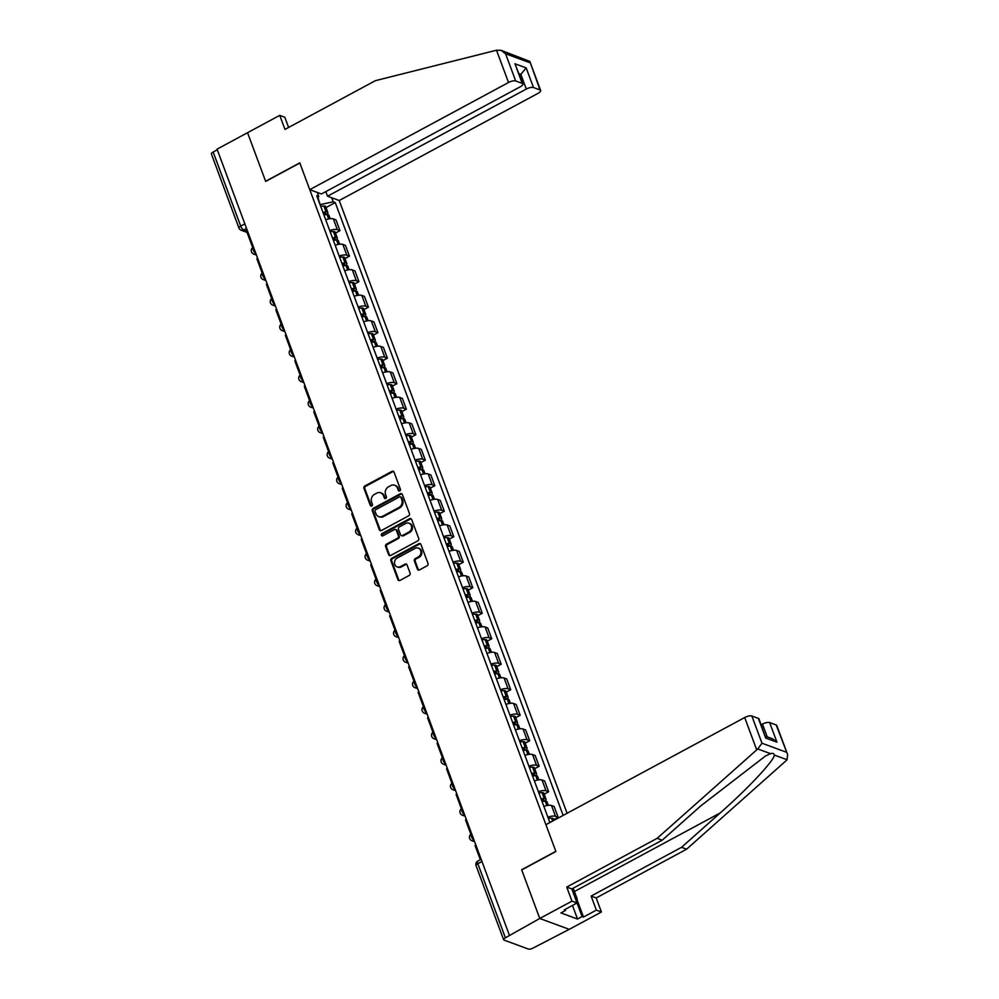 <?xml version="1.0" encoding="UTF-8"?>
<svg xmlns="http://www.w3.org/2000/svg" width="999" height="999" viewBox="0 0 999 999"><rect width="100%" height="100%" fill="white"/><g stroke="black" fill="none" stroke-linecap="round" stroke-linejoin="round"><path stroke-width="1.5" d="M399.762 490.909A1.274 1.111 -69.8 0 0 400.399 489.21L394.056 472.165A1.823 1.586 -69.8 0 0 391.958 471.366L364.885 485.964A1.823 1.586 -69.8 0 0 363.973 488.386L370.317 505.432A1.274 1.111 -69.8 0 0 371.79 505.993A1.274 1.111 -69.8 0 0 372.415 504.295L371.603 502.085A5.844 5.082 -69.8 0 1 374.5 494.355L376.76 493.144A5.844 5.082 -69.8 0 1 380.694 492.794A5.844 5.082 -69.8 0 1 383.479 495.679L384.303 497.889A1.274 1.111 -69.8 0 0 385.776 498.451A1.274 1.111 -69.8 0 0 386.413 496.753L385.589 494.542A5.844 5.082 -69.8 0 1 388.499 486.813L390.746 485.601A5.844 5.082 -69.8 0 1 394.68 485.252A5.844 5.082 -69.8 0 1 397.477 488.136L398.289 490.347A1.274 1.111 -69.8 0 0 399.762 490.909M417.382 569.118A1.823 1.586 -69.8 0 0 419.48 569.905L427.085 565.809A1.823 1.586 -69.8 0 0 427.984 563.399L420.941 544.455A1.823 1.586 -69.8 0 0 418.843 543.668L391.77 558.266A1.823 1.586 -69.8 0 0 390.859 560.676L397.902 579.62A1.823 1.586 -69.8 0 0 400 580.407L409.178 575.461A1.823 1.586 -69.8 0 0 410.089 573.051L407.068 564.947A1.823 1.586 -69.8 0 0 404.97 564.148L400.424 566.608A4.883 4.246 -69.8 0 1 397.14 566.895A4.883 4.246 -69.8 0 1 394.493 562.687A4.883 4.246 -69.8 0 1 397.227 558.016L415.06 548.401A4.883 4.246 -69.8 0 1 418.344 548.114A4.883 4.246 -69.8 0 1 420.979 552.322A4.883 4.246 -69.8 0 1 418.244 556.992L415.272 558.591A1.823 1.586 -69.8 0 0 414.373 561.013L417.382 569.118L418.244 569.43A1.823 1.586 -69.8 0 0 418.718 570.104M509.278 934.927L217.058 149.151L247.552 132.705L265.672 181.431L299.85 163.012L555.831 851.335L521.653 869.754L539.772 918.481L505.394 937.799A3.721 1.286 159.6 0 0 503.621 939.734A3.721 1.286 159.6 0 0 504.045 940.084L528.346 949.05A3.721 1.286 159.6 0 0 533.129 948.026L569.243 929.345L539.772 918.481L569.243 929.345L601.423 912L596.353 910.126L591.121 896.066L596.191 897.939L601.423 912M408.516 515.896A1.823 1.586 -69.8 0 0 409.428 513.486L402.385 494.555A1.823 1.586 -69.8 0 0 400.287 493.756L373.201 508.354A1.823 1.586 -69.8 0 0 372.302 510.764L379.345 529.707A1.823 1.586 -69.8 0 0 381.443 530.494L408.516 515.896M411.663 519.505L418.706 538.436A1.823 1.586 -69.8 0 1 417.794 540.859L390.721 555.456A1.823 1.586 -69.8 0 1 388.623 554.657L385.614 546.553A1.823 1.586 -69.8 0 1 386.513 544.143L397.502 538.224A1.823 1.586 -69.8 0 0 398.401 535.801L396.403 530.432A1.823 1.586 -69.8 0 0 394.305 529.632L382.867 535.801A1.274 1.111 -69.8 0 1 382.03 533.553L409.565 518.706A1.823 1.586 -69.8 0 1 411.663 519.505M567.095 813.273L339.223 200.524L537.986 93.369A5.582 1.923 159.6 0 0 540.634 90.472A5.582 1.923 159.6 0 0 540.009 89.935L533.478 87.525A5.582 1.923 159.6 0 0 526.298 89.061L520.829 74.338L526.186 67.907L533.478 87.525M244.842 223.863L240.709 226.099A3.721 1.286 -20.4 0 0 238.936 228.022L211.388 153.958A3.721 1.286 -20.4 0 1 213.162 152.023L240.709 226.099A3.721 1.299 61.7 0 0 243.644 229.995L247.677 231.481M217.295 149.8L213.162 152.023M329.707 230.557A8.554 2.96 -20.4 0 1 337.35 229.683L333.341 218.893A8.554 2.96 159.6 0 0 325.699 219.768M333.341 218.893L335.964 219.855L339.972 230.644L335.502 233.054M337.35 229.683L339.972 230.644M344.98 258.566L349.463 256.156L345.442 245.367L342.832 244.393A8.554 2.96 159.6 0 0 335.177 245.267M339.198 256.056A8.554 2.96 -20.4 0 1 346.84 255.182L349.463 256.156M354.47 284.066L358.941 281.656L354.932 270.866L352.31 269.905A8.554 2.96 159.6 0 0 344.667 270.779M348.676 281.568A8.554 2.96 -20.4 0 1 356.331 280.694L358.941 281.656M363.961 309.578L368.431 307.168L364.423 296.378L361.8 295.404A8.554 2.96 159.6 0 0 354.158 296.278M358.166 307.068A8.554 2.96 -20.4 0 1 365.809 306.193L368.431 307.168M373.439 335.09L377.922 332.667L373.901 321.878L371.278 320.916A8.554 2.96 159.6 0 0 363.636 321.79M367.657 332.58A8.554 2.96 -20.4 0 1 375.299 331.705L377.922 332.667M382.929 360.589L387.4 358.179L383.391 347.39L380.769 346.416A8.554 2.96 159.6 0 0 373.127 347.29M377.135 358.079A8.554 2.96 -20.4 0 1 384.777 357.205L387.4 358.179M392.407 386.101L396.89 383.678L392.869 372.889L390.259 371.928A8.554 2.96 159.6 0 0 382.605 372.802M386.625 383.591A8.554 2.96 -20.4 0 1 394.268 382.717L396.89 383.678M401.898 411.6L406.368 409.19L402.36 398.401L399.737 397.427A8.554 2.96 159.6 0 0 392.095 398.301M396.103 409.091A8.554 2.96 -20.4 0 1 403.758 408.216L406.368 409.19M411.388 437.112L415.859 434.69L411.85 423.901L409.228 422.939A8.554 2.96 159.6 0 0 401.586 423.813M405.594 434.602A8.554 2.96 -20.4 0 1 413.236 433.728L415.859 434.69M420.866 462.612L425.349 460.202L421.328 449.413L418.706 448.439A8.554 2.96 159.6 0 0 411.064 449.313M415.084 460.102A8.554 2.96 -20.4 0 1 422.727 459.228L425.349 460.202M430.357 488.124L434.827 485.701L430.819 474.912L428.196 473.951A8.554 2.96 159.6 0 0 420.554 474.825M424.563 485.614A8.554 2.96 -20.4 0 1 432.205 484.74L434.827 485.701M439.835 513.623L444.318 511.213L440.297 500.424L437.687 499.45A8.554 2.96 159.6 0 0 430.032 500.324M434.053 511.113A8.554 2.96 -20.4 0 1 441.695 510.239L444.318 511.213M449.325 539.135L453.796 536.713L449.787 525.924L447.165 524.962A8.554 2.96 159.6 0 0 439.523 525.836M443.531 536.625A8.554 2.96 -20.4 0 1 451.186 535.751L453.796 536.713M458.816 564.635L463.286 562.225L459.278 551.436L456.655 550.461A8.554 2.96 159.6 0 0 449.013 551.336M453.022 562.125A8.554 2.96 -20.4 0 1 460.664 561.251L463.286 562.225M468.294 590.147L472.777 587.724L468.756 576.935L466.133 575.973A8.554 2.96 159.6 0 0 458.491 576.848M462.512 587.637A8.554 2.96 -20.4 0 1 470.154 586.763L472.777 587.724M477.784 615.646L482.255 613.236L478.246 602.447L475.624 601.473A8.554 2.96 159.6 0 0 467.982 602.347M471.99 613.136A8.554 2.96 -20.4 0 1 479.632 612.275L482.255 613.236M487.262 641.158L491.745 638.736L487.724 627.946L485.114 626.985A8.554 2.96 159.6 0 0 477.46 627.859M481.481 638.648A8.554 2.96 -20.4 0 1 489.123 637.774L491.745 638.736M496.753 666.658L501.223 664.248L497.215 653.458L494.592 652.484A8.554 2.96 159.6 0 0 486.95 653.358M490.959 664.148A8.554 2.96 -20.4 0 1 498.613 663.286L501.223 664.248M506.243 692.17L510.714 689.747L506.705 678.958L504.083 677.996A8.554 2.96 159.6 0 0 496.441 678.87M500.449 689.66A8.554 2.96 -20.4 0 1 508.091 688.786L510.714 689.747M515.721 717.669L520.204 715.259L516.183 704.47L513.561 703.496A8.554 2.96 159.6 0 0 505.919 704.37M509.94 715.159A8.554 2.96 -20.4 0 1 517.582 714.297L520.204 715.259M525.212 743.181L529.682 740.759L525.674 729.969L523.051 729.008A8.554 2.96 159.6 0 0 515.409 729.882M519.418 740.671A8.554 2.96 -20.4 0 1 527.06 739.797L529.682 740.759M534.69 768.681L539.173 766.27L535.152 755.481L532.542 754.507A8.554 2.96 159.6 0 0 524.887 755.381M528.908 766.171A8.554 2.96 -20.4 0 1 536.55 765.309L539.173 766.27M544.18 794.193L548.651 791.77L544.642 780.981L542.02 780.019A8.554 2.96 159.6 0 0 534.378 780.893M538.386 791.683A8.554 2.96 -20.4 0 1 546.041 790.808L548.651 791.77M553.671 819.692L558.141 817.282L554.133 806.493L551.51 805.519A8.554 2.96 159.6 0 0 543.868 806.393M547.877 817.182A8.554 2.96 -20.4 0 1 555.519 816.32L558.141 817.282M320.117 204.77L318.044 197.79M331.705 197.752L333.216 201.835L320.542 204.533M563.149 815.396L335.239 202.585L333.216 201.835M317.719 198.326L318.793 196.516L316.77 195.767L549.875 822.552M318.793 196.516L317.27 192.432M326.011 207.555L335.239 202.585M399.375 491.033A1.274 1.111 -69.8 0 1 399.15 490.659L398.326 488.461A5.844 5.082 -69.8 0 0 395.542 485.576L394.68 485.252M380.694 492.794L381.543 493.119A5.844 5.082 -69.8 0 1 384.34 496.003L385.164 498.201A1.274 1.111 -69.8 0 0 385.389 498.576M393.594 471.491A1.823 1.586 -69.8 0 0 392.819 471.678L365.734 486.276A1.823 1.586 -69.8 0 0 364.835 488.698L371.178 505.744A1.274 1.111 -69.8 0 0 371.391 506.118M401.91 493.881A1.823 1.586 -69.8 0 0 401.136 494.068L374.063 508.666A1.823 1.586 -69.8 0 0 373.151 511.088L380.194 530.019A1.823 1.586 -69.8 0 0 380.669 530.694M400.936 497.452A1.274 1.111 -69.8 0 0 399.463 496.89L375.699 509.702A1.274 1.111 -69.8 0 0 375.062 511.401L375.924 513.723A5.844 5.082 -69.8 0 0 378.721 516.608A5.844 5.082 -69.8 0 0 382.654 516.271L398.901 507.504A5.844 5.082 -69.8 0 0 401.798 499.775L400.936 497.452L401.798 497.764A1.274 1.111 -69.8 0 0 401.186 497.14L400.324 496.815M378.721 516.608L379.583 516.92A5.844 5.082 -69.8 0 0 383.504 516.583L382.654 516.271M401.798 497.764L402.659 500.087A5.844 5.082 -69.8 0 1 399.75 507.829L383.504 516.583M395.529 529.532L396.391 529.845A1.823 1.586 -69.8 0 1 397.265 530.744L399.263 536.126A1.823 1.586 -69.8 0 1 398.351 538.536L387.375 544.455A1.823 1.586 -69.8 0 0 386.463 546.878L389.485 554.982A1.823 1.586 -69.8 0 0 389.947 555.644M411.188 518.831A1.823 1.586 -69.8 0 0 410.427 519.03L382.892 533.866A1.274 1.111 -69.8 0 0 382.48 535.926M408.891 532.08A4.883 4.246 -69.8 0 0 411.625 527.41A4.883 4.246 -69.8 0 0 408.978 523.201A4.883 4.246 -69.8 0 0 405.694 523.488L399.413 526.873A1.823 1.586 -69.8 0 0 398.514 529.295L400.512 534.665A1.823 1.586 -69.8 0 0 402.609 535.464L408.891 532.08L409.752 532.392A4.883 4.246 -69.8 0 0 412.487 527.722A4.883 4.246 -69.8 0 0 409.84 523.526L408.978 523.201M401.386 535.576L402.247 535.889A1.823 1.586 -69.8 0 0 403.471 535.776L402.609 535.464M409.752 532.392L403.471 535.776M418.344 548.114L419.193 548.439A4.883 4.246 -69.8 0 1 421.84 552.634A4.883 4.246 -69.8 0 1 419.105 557.305L416.133 558.916A1.823 1.586 -69.8 0 0 415.222 561.326L418.244 569.43M397.14 566.895L398.002 567.207A4.883 4.246 -69.8 0 0 401.286 566.92L400.424 566.608M406.605 564.273A1.823 1.586 -69.8 0 0 405.831 564.46L401.286 566.92M420.479 543.793A1.823 1.586 -69.8 0 0 419.705 543.98L392.632 558.578A1.823 1.586 -69.8 0 0 391.72 561.001L398.763 579.932A1.823 1.586 -69.8 0 0 399.238 580.606M323.251 213.199A11.713 4.046 -20.4 0 1 324.65 213.124L324.85 213.124A2.273 0.787 -20.4 0 1 325.612 213.424A2.273 0.787 -20.4 0 1 324.538 214.598L324.088 214.847M323.876 214.872A14.123 4.883 -20.4 0 1 327.073 214.598L327.26 214.598A4.695 1.623 -20.4 0 1 328.858 215.197L330.157 218.694M326.323 214.623A4.695 1.623 159.6 0 0 327.884 212.575A4.695 1.623 159.6 0 0 326.286 211.975L326.099 211.975A14.123 4.883 159.6 0 0 322.902 212.263M320.691 206.293A14.123 4.883 -20.4 0 1 323.876 206.006L324.076 206.006A4.695 1.623 -20.4 0 1 325.662 206.606L327.884 212.575M252.722 247.627L247.377 233.279L248.177 232.854L241.134 230.22A3.721 3.234 -69.8 0 0 243.644 229.995L246.541 228.434M496.515 50.225L501.073 50.325L505.569 53.746L515.696 80.969A5.582 1.923 159.6 0 0 508.528 82.505L496.515 50.225L375.387 80.669L284.965 129.42L279.732 115.36L247.552 132.705L265.609 181.269L299.787 162.849L309.752 189.66L508.528 82.505M279.732 115.36L284.802 117.233L288.611 127.46M339.223 200.524L327.535 196.216L526.298 89.061M309.752 189.66L321.441 193.968L520.204 86.813A5.582 1.923 159.6 0 0 522.852 83.916A5.582 1.923 159.6 0 0 522.227 83.379L515.696 80.969M325.824 191.596L327.535 196.216M519.555 75.025L520.829 74.338L519.055 73.689M522.227 83.379L514.935 63.761L522.852 83.916M540.009 89.935L529.832 61.414L501.073 50.325M591.121 896.066L681.543 847.314L686.613 849.187L786.151 760.664L787.075 759.752L787.612 754.557L776.173 724.962A5.582 1.923 -20.4 0 1 776.797 725.499L787.612 754.557M681.543 847.314L720.217 812.924C747.951 788.598 774.862 759.789 774.287 755.044C774.113 753.458 772.864 752.996 770.541 753.658L765.584 755.931L700.886 805.806L662.212 840.196L571.803 888.935L577.022 902.996L564.16 909.939L565.534 910.451L560.926 912.924L577.509 919.043L582.105 916.558L576.136 900.486M686.613 849.187L596.191 897.939M751.86 715.996L761.987 743.219L757.754 748.95L657.155 838.323L566.733 887.075L571.965 901.135L539.772 918.481L521.715 869.929L555.894 851.498L545.916 824.687L744.692 717.532A5.582 1.923 -20.4 0 1 751.86 715.996L758.391 718.406A5.582 1.923 -20.4 0 1 759.015 718.943L765.684 738.024L758.391 718.406M571.965 901.135L577.022 902.996M576.947 899.487L583.478 917.07L596.353 910.126M583.478 917.07L582.105 916.558M566.733 887.075L571.803 888.935M657.155 838.323L662.212 840.196M767.207 736.812L762.462 724.088A5.582 1.923 -20.4 0 1 769.642 722.552L776.173 724.962M762.462 724.088L761.188 724.774M565.147 909.415L565.534 910.451M577.509 919.043L572.464 905.469M769.642 722.552L776.935 742.17L772.439 738.748L765.421 736.163M573.176 888.198L577.235 899.125L576.111 900.524M332.742 238.711A11.713 4.046 -20.4 0 1 334.141 238.636L334.328 238.636A2.273 0.787 -20.4 0 1 335.102 238.923A2.273 0.787 -20.4 0 1 334.016 240.11L333.566 240.347M333.366 240.384A14.123 4.883 -20.4 0 1 336.551 240.097L336.75 240.097A4.695 1.623 -20.4 0 1 338.336 240.697L339.648 244.206M335.814 240.122A4.695 1.623 159.6 0 0 337.362 238.087A4.695 1.623 159.6 0 0 335.776 237.487L335.577 237.487A14.123 4.883 159.6 0 0 332.392 237.762M330.169 231.793A14.123 4.883 -20.4 0 1 333.354 231.518L333.554 231.518A4.695 1.623 -20.4 0 1 335.152 232.118L337.362 238.087M262.2 273.127L256.868 258.791L257.667 258.354M342.232 264.211A11.713 4.046 -20.4 0 1 343.619 264.148L343.818 264.136A2.273 0.787 -20.4 0 1 344.593 264.435A2.273 0.787 -20.4 0 1 343.506 265.609L343.057 265.859M342.844 265.884A14.123 4.883 -20.4 0 1 346.041 265.609L346.228 265.609A4.695 1.623 -20.4 0 1 347.827 266.209L349.126 269.705M345.292 265.634A4.695 1.623 159.6 0 0 346.853 263.586A4.695 1.623 159.6 0 0 345.254 262.987L345.067 262.987A14.123 4.883 159.6 0 0 341.87 263.274M339.66 257.305A14.123 4.883 -20.4 0 1 342.844 257.03L343.044 257.018A4.695 1.623 -20.4 0 1 344.63 257.617L346.853 263.586M271.691 298.639L266.358 284.29L267.158 283.866M351.71 289.722A11.713 4.046 -20.4 0 1 353.109 289.648L353.296 289.648A2.273 0.787 -20.4 0 1 354.071 289.935A2.273 0.787 -20.4 0 1 352.997 291.121L352.547 291.358M352.335 291.396A14.123 4.883 -20.4 0 1 355.519 291.109L355.719 291.109A4.695 1.623 -20.4 0 1 357.317 291.708L358.616 295.217M354.782 291.134A4.695 1.623 159.6 0 0 356.343 289.098A4.695 1.623 159.6 0 0 354.745 288.499L354.545 288.499A14.123 4.883 159.6 0 0 351.361 288.773M349.138 282.804A14.123 4.883 -20.4 0 1 352.335 282.53L352.522 282.53A4.695 1.623 -20.4 0 1 354.121 283.129L356.343 289.098M281.169 324.138L275.836 309.802L276.636 309.365M361.201 315.222A11.713 4.046 -20.4 0 1 362.587 315.16L362.787 315.147A2.273 0.787 -20.4 0 1 363.561 315.447A2.273 0.787 -20.4 0 1 362.475 316.621L362.025 316.87M361.825 316.895A14.123 4.883 -20.4 0 1 365.01 316.621L365.209 316.621A4.695 1.623 -20.4 0 1 366.795 317.22L368.107 320.716M364.26 316.646A4.695 1.623 159.6 0 0 365.821 314.598A4.695 1.623 159.6 0 0 364.235 313.998L364.036 313.998A14.123 4.883 159.6 0 0 360.851 314.285M358.629 308.316A14.123 4.883 -20.4 0 1 361.813 308.042L362.013 308.029A4.695 1.623 -20.4 0 1 363.611 308.629L365.821 314.598M290.659 349.65L285.327 335.302L286.126 334.877M370.679 340.734A11.713 4.046 -20.4 0 1 372.078 340.659L372.277 340.659A2.273 0.787 -20.4 0 1 373.039 340.946A2.273 0.787 -20.4 0 1 371.965 342.133L371.516 342.37M371.303 342.407A14.123 4.883 -20.4 0 1 374.5 342.12L374.687 342.12A4.695 1.623 -20.4 0 1 376.286 342.719L377.585 346.228M373.751 342.145A4.695 1.623 159.6 0 0 375.312 340.11A4.695 1.623 159.6 0 0 373.713 339.51L373.526 339.51A14.123 4.883 159.6 0 0 370.329 339.785M368.119 333.816A14.123 4.883 -20.4 0 1 371.303 333.541L371.503 333.541A4.695 1.623 -20.4 0 1 373.089 334.141L375.312 340.11M300.15 375.149L294.805 360.814L295.604 360.377M380.169 366.233A11.713 4.046 -20.4 0 1 381.568 366.171L381.755 366.158A2.273 0.787 -20.4 0 1 382.53 366.458A2.273 0.787 -20.4 0 1 381.443 367.632L380.994 367.882M380.794 367.907A14.123 4.883 -20.4 0 1 383.978 367.632L384.178 367.632A4.695 1.623 -20.4 0 1 385.764 368.231L387.075 371.728M383.241 367.657A4.695 1.623 159.6 0 0 384.79 365.609A4.695 1.623 159.6 0 0 383.204 365.01L383.004 365.01A14.123 4.883 159.6 0 0 379.82 365.297M377.597 359.328A14.123 4.883 -20.4 0 1 380.781 359.053L380.981 359.041A4.695 1.623 -20.4 0 1 382.58 359.64L384.79 365.609M309.628 400.661L304.295 386.313L305.095 385.889M389.66 391.745A11.713 4.046 -20.4 0 1 391.046 391.67L391.246 391.67A2.273 0.787 -20.4 0 1 392.02 391.958A2.273 0.787 -20.4 0 1 390.934 393.144L390.484 393.381M390.272 393.419A14.123 4.883 -20.4 0 1 393.469 393.131L393.656 393.131A4.695 1.623 -20.4 0 1 395.254 393.731L396.553 397.24M392.719 393.156A4.695 1.623 159.6 0 0 394.28 391.121A4.695 1.623 159.6 0 0 392.682 390.522L392.495 390.522A14.123 4.883 159.6 0 0 389.298 390.796M387.088 384.827A14.123 4.883 -20.4 0 1 390.272 384.553L390.472 384.553A4.695 1.623 -20.4 0 1 392.058 385.152L394.28 391.121M319.118 426.161L313.786 411.825L314.585 411.388M399.138 417.245A11.713 4.046 -20.4 0 1 400.537 417.182L400.724 417.17A2.273 0.787 -20.4 0 1 401.498 417.47A2.273 0.787 -20.4 0 1 400.424 418.643L399.975 418.893M399.762 418.918A14.123 4.883 -20.4 0 1 402.947 418.643L403.146 418.643A4.695 1.623 -20.4 0 1 404.745 419.243L406.044 422.739M402.21 418.668A4.695 1.623 159.6 0 0 403.771 416.62A4.695 1.623 159.6 0 0 402.172 416.021L401.973 416.021A14.123 4.883 159.6 0 0 398.788 416.308M396.566 410.339A14.123 4.883 -20.4 0 1 399.762 410.065L399.95 410.052A4.695 1.623 -20.4 0 1 401.548 410.651L403.771 416.62M328.596 451.673L323.264 437.325L324.063 436.9M408.628 442.757A11.713 4.046 -20.4 0 1 410.015 442.682L410.214 442.682A2.273 0.787 -20.4 0 1 410.989 442.969A2.273 0.787 -20.4 0 1 409.902 444.155L409.453 444.393M409.253 444.43A14.123 4.883 -20.4 0 1 412.437 444.143L412.637 444.143A4.695 1.623 -20.4 0 1 414.223 444.742L415.534 448.251M411.688 444.168A4.695 1.623 159.6 0 0 413.249 442.132A4.695 1.623 159.6 0 0 411.663 441.533L411.463 441.533A14.123 4.883 159.6 0 0 408.279 441.808M406.056 435.839A14.123 4.883 -20.4 0 1 409.24 435.564L409.44 435.564A4.695 1.623 -20.4 0 1 411.039 436.163L413.249 442.132M338.087 477.172L332.754 462.837L333.554 462.4M418.106 468.256A11.713 4.046 -20.4 0 1 419.505 468.194L419.705 468.181A2.273 0.787 -20.4 0 1 420.467 468.481A2.273 0.787 -20.4 0 1 419.393 469.655L418.943 469.905M418.731 469.93A14.123 4.883 -20.4 0 1 421.928 469.655L422.115 469.655A4.695 1.623 -20.4 0 1 423.713 470.254L425.012 473.751M421.178 469.68A4.695 1.623 159.6 0 0 422.739 467.632A4.695 1.623 159.6 0 0 421.141 467.033L420.954 467.033A14.123 4.883 159.6 0 0 417.757 467.32M415.547 461.351A14.123 4.883 -20.4 0 1 418.731 461.076L418.931 461.063A4.695 1.623 -20.4 0 1 420.517 461.663L422.739 467.632M347.577 502.684L342.232 488.336L343.032 487.912M427.597 493.768A11.713 4.046 -20.4 0 1 428.996 493.693L429.183 493.693A2.273 0.787 -20.4 0 1 429.957 493.981A2.273 0.787 -20.4 0 1 428.871 495.167L428.421 495.404M428.221 495.442A14.123 4.883 -20.4 0 1 431.406 495.154L431.605 495.154A4.695 1.623 -20.4 0 1 433.191 495.754L434.503 499.263M430.669 495.179A4.695 1.623 159.6 0 0 432.217 493.144A4.695 1.623 159.6 0 0 430.631 492.544L430.432 492.544A14.123 4.883 159.6 0 0 427.247 492.819M425.025 486.85A14.123 4.883 -20.4 0 1 428.209 486.575L428.409 486.575A4.695 1.623 -20.4 0 1 430.007 487.175L432.217 493.144M357.055 528.184L351.723 513.848L352.522 513.411M437.087 519.268A11.713 4.046 -20.4 0 1 438.474 519.205L438.673 519.193A2.273 0.787 -20.4 0 1 439.448 519.492A2.273 0.787 -20.4 0 1 438.361 520.666L437.912 520.916M437.699 520.941A14.123 4.883 -20.4 0 1 440.896 520.666L441.083 520.666A4.695 1.623 -20.4 0 1 442.682 521.266L443.981 524.762M440.147 520.691A4.695 1.623 159.6 0 0 441.708 518.643A4.695 1.623 159.6 0 0 440.109 518.044L439.922 518.044A14.123 4.883 159.6 0 0 436.725 518.331M434.515 512.362A14.123 4.883 -20.4 0 1 437.699 512.087L437.899 512.075A4.695 1.623 -20.4 0 1 439.485 512.674L441.708 518.643M366.546 553.696L361.213 539.348L362.013 538.923M446.565 544.78A11.713 4.046 -20.4 0 1 447.964 544.705L448.151 544.705A2.273 0.787 -20.4 0 1 448.926 544.992A2.273 0.787 -20.4 0 1 447.852 546.178L447.402 546.416M447.19 546.453A14.123 4.883 -20.4 0 1 450.374 546.166L450.574 546.166A4.695 1.623 -20.4 0 1 452.172 546.765L453.471 550.274M449.637 546.191A4.695 1.623 159.6 0 0 451.198 544.155A4.695 1.623 159.6 0 0 449.6 543.556L449.4 543.556A14.123 4.883 159.6 0 0 446.216 543.831M443.993 537.862A14.123 4.883 -20.4 0 1 447.19 537.587L447.377 537.587A4.695 1.623 -20.4 0 1 448.976 538.186L451.198 544.155M376.024 579.195L370.691 564.86L371.491 564.423M456.056 570.279A11.713 4.046 -20.4 0 1 457.442 570.217L457.642 570.204A2.273 0.787 -20.4 0 1 458.416 570.504A2.273 0.787 -20.4 0 1 457.33 571.678L456.88 571.928M456.68 571.952A14.123 4.883 -20.4 0 1 459.865 571.678L460.064 571.678A4.695 1.623 -20.4 0 1 461.65 572.277L462.962 575.774M459.115 571.703A4.695 1.623 159.6 0 0 460.676 569.655A4.695 1.623 159.6 0 0 459.09 569.055L458.891 569.055A14.123 4.883 159.6 0 0 455.706 569.343M453.484 563.374A14.123 4.883 -20.4 0 1 456.668 563.099L456.868 563.086A4.695 1.623 -20.4 0 1 458.466 563.686L460.676 569.655M385.514 604.707L380.182 590.359L380.981 589.934M465.534 595.791A11.713 4.046 -20.4 0 1 466.933 595.716L467.132 595.716A2.273 0.787 -20.4 0 1 467.894 596.003A2.273 0.787 -20.4 0 1 466.82 597.19L466.371 597.427M466.158 597.464A14.123 4.883 -20.4 0 1 469.355 597.177L469.542 597.177A4.695 1.623 -20.4 0 1 471.141 597.777L472.44 601.286M468.606 597.202A4.695 1.623 159.6 0 0 470.167 595.167A4.695 1.623 159.6 0 0 468.568 594.567L468.381 594.567A14.123 4.883 159.6 0 0 465.184 594.842M462.974 588.873A14.123 4.883 -20.4 0 1 466.158 588.598L466.358 588.598A4.695 1.623 -20.4 0 1 467.944 589.198L470.167 595.167M395.005 630.207L389.66 615.871L390.459 615.434M475.024 621.291A11.713 4.046 -20.4 0 1 476.423 621.228L476.61 621.216A2.273 0.787 -20.4 0 1 477.385 621.515A2.273 0.787 -20.4 0 1 476.298 622.689L475.849 622.939M475.649 622.964A14.123 4.883 -20.4 0 1 478.833 622.689L479.033 622.689A4.695 1.623 -20.4 0 1 480.619 623.289L481.93 626.785M478.096 622.714A4.695 1.623 159.6 0 0 479.645 620.666A4.695 1.623 159.6 0 0 478.059 620.067L477.859 620.067A14.123 4.883 159.6 0 0 474.675 620.354M472.452 614.385A14.123 4.883 -20.4 0 1 475.636 614.11L475.836 614.098A4.695 1.623 -20.4 0 1 477.435 614.697L479.645 620.666M404.483 655.719L399.15 641.37L399.95 640.946M484.515 646.803A11.713 4.046 -20.4 0 1 485.901 646.728L486.101 646.728A2.273 0.787 -20.4 0 1 486.875 647.015A2.273 0.787 -20.4 0 1 485.789 648.201L485.339 648.438M485.127 648.476A14.123 4.883 -20.4 0 1 488.324 648.189L488.511 648.189A4.695 1.623 -20.4 0 1 490.109 648.788L491.408 652.297M487.574 648.214A4.695 1.623 159.6 0 0 489.135 646.178A4.695 1.623 159.6 0 0 487.537 645.579L487.35 645.579A14.123 4.883 159.6 0 0 484.153 645.854M481.943 639.884A14.123 4.883 -20.4 0 1 485.127 639.61L485.327 639.61A4.695 1.623 -20.4 0 1 486.913 640.209L489.135 646.178M413.973 681.218L408.641 666.882L409.44 666.445M493.993 672.302A11.713 4.046 -20.4 0 1 495.392 672.24L495.579 672.227A2.273 0.787 -20.4 0 1 496.353 672.527A2.273 0.787 -20.4 0 1 495.279 673.701L494.83 673.95M494.617 673.975A14.123 4.883 -20.4 0 1 497.802 673.701L498.002 673.701A4.695 1.623 -20.4 0 1 499.6 674.3L500.899 677.797M497.065 673.726A4.695 1.623 159.6 0 0 498.626 671.678A4.695 1.623 159.6 0 0 497.027 671.078L496.828 671.078A14.123 4.883 159.6 0 0 493.643 671.365M491.421 665.396A14.123 4.883 -20.4 0 1 494.617 665.122L494.805 665.109A4.695 1.623 -20.4 0 1 496.403 665.709L498.626 671.678M423.451 706.73L418.119 692.382L418.918 691.957M503.484 697.814A11.713 4.046 -20.4 0 1 504.87 697.739L505.069 697.739A2.273 0.787 -20.4 0 1 505.844 698.026A2.273 0.787 -20.4 0 1 504.757 699.213L504.308 699.45M504.108 699.487A14.123 4.883 -20.4 0 1 507.292 699.2L507.492 699.2A4.695 1.623 -20.4 0 1 509.078 699.799L510.389 703.308M506.543 699.225A4.695 1.623 159.6 0 0 508.104 697.19A4.695 1.623 159.6 0 0 506.518 696.59L506.318 696.59A14.123 4.883 159.6 0 0 503.134 696.865M500.911 690.896A14.123 4.883 -20.4 0 1 504.095 690.621L504.295 690.621A4.695 1.623 -20.4 0 1 505.894 691.221L508.104 697.19M432.942 732.23L427.609 717.894L428.409 717.457M512.962 723.313A11.713 4.046 -20.4 0 1 514.36 723.251L514.56 723.239A2.273 0.787 -20.4 0 1 515.322 723.538A2.273 0.787 -20.4 0 1 514.248 724.712L513.798 724.962M513.586 724.987A14.123 4.883 -20.4 0 1 516.783 724.712L516.97 724.712A4.695 1.623 -20.4 0 1 518.568 725.311L519.867 728.808M516.033 724.737A4.695 1.623 159.6 0 0 517.594 722.689A4.695 1.623 159.6 0 0 515.996 722.09L515.809 722.09A14.123 4.883 159.6 0 0 512.612 722.377M510.402 716.408A14.123 4.883 -20.4 0 1 513.586 716.133L513.786 716.121A4.695 1.623 -20.4 0 1 515.372 716.72L517.594 722.689M442.432 757.741L437.087 743.393L437.887 742.969M522.452 748.825A11.713 4.046 -20.4 0 1 523.851 748.75L524.038 748.75A2.273 0.787 -20.4 0 1 524.812 749.038A2.273 0.787 -20.4 0 1 523.726 750.224L523.276 750.461M523.076 750.499A14.123 4.883 -20.4 0 1 526.261 750.212L526.461 750.212A4.695 1.623 -20.4 0 1 528.046 750.811L529.358 754.32M525.524 750.237A4.695 1.623 159.6 0 0 527.072 748.201A4.695 1.623 159.6 0 0 525.486 747.602L525.287 747.602A14.123 4.883 159.6 0 0 522.102 747.876M519.88 741.907A14.123 4.883 -20.4 0 1 523.064 741.633L523.264 741.633A4.695 1.623 -20.4 0 1 524.862 742.232L527.072 748.201M451.91 783.241L446.578 768.905L447.377 768.468M531.943 774.325A11.713 4.046 -20.4 0 1 533.329 774.262L533.528 774.25A2.273 0.787 -20.4 0 1 534.303 774.55A2.273 0.787 -20.4 0 1 533.216 775.724L532.767 775.973M532.554 775.998A14.123 4.883 -20.4 0 1 535.751 775.724L535.939 775.724A4.695 1.623 -20.4 0 1 537.537 776.323L538.836 779.819M535.002 775.748A4.695 1.623 159.6 0 0 536.563 773.701A4.695 1.623 159.6 0 0 534.964 773.101L534.777 773.101A14.123 4.883 159.6 0 0 531.58 773.388M529.37 767.419A14.123 4.883 -20.4 0 1 532.554 767.145L532.754 767.132A4.695 1.623 -20.4 0 1 534.34 767.731L536.563 773.701M461.401 808.753L456.068 794.405L456.868 793.98M541.421 799.837A11.713 4.046 -20.4 0 1 542.819 799.762L543.006 799.762A2.273 0.787 -20.4 0 1 543.781 800.049A2.273 0.787 -20.4 0 1 542.707 801.235L542.257 801.473M542.045 801.51A14.123 4.883 -20.4 0 1 545.229 801.223L545.429 801.223A4.695 1.623 -20.4 0 1 547.027 801.822L548.326 805.331M544.492 801.248A4.695 1.623 159.6 0 0 546.053 799.212A4.695 1.623 159.6 0 0 544.455 798.613L544.255 798.613A14.123 4.883 159.6 0 0 541.071 798.888M538.848 792.919A14.123 4.883 -20.4 0 1 542.045 792.644L542.232 792.644A4.695 1.623 -20.4 0 1 543.831 793.243L546.053 799.212M470.879 834.265L465.546 819.917L466.346 819.48M548.339 818.431A14.123 4.883 -20.4 0 1 551.523 818.156L551.723 818.144A4.695 1.623 -20.4 0 1 553.321 818.743L553.921 820.379M480.357 859.714L475.037 845.416L475.836 844.992M546.041 790.808L542.02 780.019M536.55 765.309L532.542 754.507M527.06 739.797L523.051 729.008M517.582 714.297L513.561 703.496M508.091 688.786L504.083 677.996M498.613 663.286L494.592 652.484M489.123 637.774L485.114 626.985M479.632 612.275L475.624 601.473M470.154 586.763L466.133 575.973M460.664 561.251L456.655 550.461M451.186 535.751L447.165 524.962M441.695 510.239L437.687 499.45M432.205 484.74L428.196 473.951M422.727 459.228L418.706 448.439M413.236 433.728L409.228 422.939M403.758 408.216L399.737 397.427M394.268 382.717L390.259 371.928M384.777 357.205L380.769 346.416M375.299 331.705L371.278 320.916M365.809 306.193L361.8 295.404M356.331 280.694L352.31 269.905M346.84 255.182L342.832 244.393M555.519 816.32L551.51 805.519M253.496 247.153L253.209 247.302A3.721 1.299 61.7 0 0 253.421 250.349A3.721 1.299 61.7 0 0 255.944 253.734M256.019 253.933A3.721 3.234 110.2 0 1 253.684 254.071L256.456 255.082M262.987 272.652L262.7 272.814A3.721 1.299 61.7 0 0 262.899 275.849A3.721 1.299 61.7 0 0 265.434 279.245M272.465 298.164L272.178 298.314A3.721 1.299 61.7 0 0 272.39 301.361A3.721 1.299 61.7 0 0 274.925 304.745M281.955 323.664L281.668 323.826A3.721 1.299 61.7 0 0 281.868 326.86A3.721 1.299 61.7 0 0 284.403 330.257M291.446 349.175L291.146 349.325A3.721 1.299 61.7 0 0 291.358 352.372A3.721 1.299 61.7 0 0 293.893 355.756M300.924 374.675L300.637 374.837A3.721 1.299 61.7 0 0 300.849 377.872A3.721 1.299 61.7 0 0 303.371 381.268M310.414 400.187L310.127 400.337A3.721 1.299 61.7 0 0 310.327 403.384A3.721 1.299 61.7 0 0 312.862 406.768M319.892 425.686L319.605 425.849A3.721 1.299 61.7 0 0 319.817 428.883A3.721 1.299 61.7 0 0 322.352 432.28M329.383 451.198L329.096 451.348A3.721 1.299 61.7 0 0 329.295 454.395A3.721 1.299 61.7 0 0 331.83 457.779M338.873 476.698L338.574 476.86A3.721 1.299 61.7 0 0 338.786 479.895A3.721 1.299 61.7 0 0 341.321 483.291M348.351 502.21L348.064 502.36A3.721 1.299 61.7 0 0 348.276 505.407A3.721 1.299 61.7 0 0 350.799 508.791M357.842 527.709L357.555 527.872A3.721 1.299 61.7 0 0 357.754 530.906A3.721 1.299 61.7 0 0 360.289 534.303M367.32 553.221L367.033 553.371A3.721 1.299 61.7 0 0 367.245 556.418A3.721 1.299 61.7 0 0 369.78 559.802M376.81 578.721L376.523 578.883A3.721 1.299 61.7 0 0 376.723 581.918A3.721 1.299 61.7 0 0 379.258 585.314M386.301 604.233L386.001 604.383A3.721 1.299 61.7 0 0 386.213 607.429A3.721 1.299 61.7 0 0 388.748 610.814M395.779 629.732L395.492 629.894A3.721 1.299 61.7 0 0 395.704 632.929A3.721 1.299 61.7 0 0 398.226 636.326M405.269 655.244L404.982 655.394A3.721 1.299 61.7 0 0 405.182 658.441A3.721 1.299 61.7 0 0 407.717 661.825M414.747 680.744L414.46 680.906A3.721 1.299 61.7 0 0 414.672 683.94A3.721 1.299 61.7 0 0 417.207 687.337M424.238 706.256L423.951 706.405A3.721 1.299 61.7 0 0 424.15 709.452A3.721 1.299 61.7 0 0 426.685 712.836M433.728 731.755L433.429 731.917A3.721 1.299 61.7 0 0 433.641 734.952A3.721 1.299 61.7 0 0 436.176 738.348M443.206 757.267L442.919 757.417A3.721 1.299 61.7 0 0 443.131 760.464A3.721 1.299 61.7 0 0 445.654 763.848M452.697 782.766L452.41 782.929A3.721 1.299 61.7 0 0 452.609 785.963A3.721 1.299 61.7 0 0 455.144 789.36M462.175 808.278L461.888 808.428A3.721 1.299 61.7 0 0 462.1 811.475A3.721 1.299 61.7 0 0 464.635 814.859M471.665 833.778L471.378 833.94A3.721 1.299 61.7 0 0 471.578 836.975A3.721 1.299 61.7 0 0 474.113 840.371M265.509 279.445A3.721 3.234 110.2 0 1 263.174 279.57L265.934 280.594M274.987 304.945A3.721 3.234 110.2 0 1 272.665 305.082L275.424 306.094M284.478 330.457A3.721 3.234 110.2 0 1 282.143 330.582L284.902 331.606M293.968 355.956A3.721 3.234 110.2 0 1 291.633 356.094L294.393 357.105M303.446 381.468A3.721 3.234 110.2 0 1 301.111 381.593L303.883 382.617M312.937 406.968A3.721 3.234 110.2 0 1 310.602 407.105L313.361 408.116M322.415 432.48A3.721 3.234 110.2 0 1 320.092 432.604L322.852 433.628M331.905 457.979A3.721 3.234 110.2 0 1 329.57 458.116L332.33 459.128M341.396 483.491A3.721 3.234 110.2 0 1 339.061 483.616L341.82 484.64M350.874 508.991A3.721 3.234 110.2 0 1 348.539 509.128L351.311 510.139M360.364 534.502A3.721 3.234 110.2 0 1 358.029 534.627L360.789 535.651M369.842 560.002A3.721 3.234 110.2 0 1 367.52 560.139L370.279 561.151M379.333 585.514A3.721 3.234 110.2 0 1 376.998 585.639L379.757 586.663M388.823 611.013A3.721 3.234 110.2 0 1 386.488 611.151L389.248 612.162M398.301 636.525A3.721 3.234 110.2 0 1 395.966 636.65L398.738 637.674M407.792 662.025A3.721 3.234 110.2 0 1 405.457 662.162L408.216 663.174M417.27 687.537A3.721 3.234 110.2 0 1 414.947 687.662L417.707 688.686M426.76 713.036A3.721 3.234 110.2 0 1 424.425 713.174L427.185 714.185M436.251 738.548A3.721 3.234 110.2 0 1 433.916 738.673L436.675 739.697M445.729 764.048A3.721 3.234 110.2 0 1 443.394 764.185L446.166 765.197M455.219 789.56A3.721 3.234 110.2 0 1 452.884 789.685L455.644 790.709M464.697 815.059A3.721 3.234 110.2 0 1 462.375 815.196L465.134 816.208M474.188 840.571A3.721 3.234 110.2 0 1 471.853 840.696L474.612 841.72M481.98 861.513L477.847 863.735L505.394 937.799M481.156 859.29L477.797 861.101A3.721 1.299 61.7 0 0 477.847 863.735A3.721 1.286 -20.4 0 0 476.073 865.671L503.621 939.734M398.326 488.461L397.477 488.136M385.164 498.201L384.303 497.889M384.34 496.003L383.479 495.679M371.178 505.744L370.317 505.432M364.835 488.698L363.973 488.386M365.734 486.276L364.885 485.964M392.819 471.678L391.958 471.366M399.15 490.659L398.289 490.347M380.194 530.019L379.345 529.707M373.151 511.088L372.302 510.764M374.063 508.666L373.201 508.354M401.136 494.068L400.287 493.756M399.75 507.829L398.901 507.504M402.659 500.087L401.798 499.775M389.485 554.982L388.623 554.657M386.463 546.878L385.614 546.553M387.375 544.455L386.513 544.143M398.351 538.536L397.502 538.224M399.263 536.126L398.401 535.801M397.265 530.744L396.403 530.432M382.892 533.866L382.03 533.553M410.427 519.03L409.565 518.706M415.222 561.326L414.373 561.013M416.133 558.916L415.272 558.591M419.105 557.305L418.244 556.992M405.831 564.46L404.97 564.148M398.763 579.932L397.902 579.62M391.72 561.001L390.859 560.676M392.632 558.578L391.77 558.266M419.705 543.98L418.843 543.668M328.858 218.893L327.26 214.598M326.286 211.975L324.076 206.006M326.099 211.975L323.876 206.006M324.538 214.598L324.001 213.149M328.683 218.931L327.073 214.598M529.882 62.712L505.569 53.746M514.935 63.761L526.186 67.907M787.075 759.752L774.287 755.044M770.541 753.658L757.754 748.95M761.987 743.219L786.288 752.185M776.935 742.17L765.684 738.024M756.693 749.799L744.692 717.532M574.413 891.533L720.217 812.924M338.349 244.405L336.75 240.097M335.776 237.487L333.554 231.518M335.577 237.487L333.354 231.518M334.016 240.11L333.479 238.661M338.162 244.443L336.551 240.097M347.839 269.905L346.228 265.609M345.254 262.987L343.044 257.018M345.067 262.987L342.844 257.03M343.506 265.609L342.969 264.161M347.652 269.942L346.041 265.609M357.317 295.417L355.719 291.109M354.745 288.499L352.522 282.53M354.545 288.499L352.335 282.53M352.997 291.121L352.447 289.673M357.13 295.454L355.519 291.109M366.808 320.916L365.209 316.621M364.235 313.998L362.013 308.029M364.036 313.998L361.813 308.042M362.475 316.621L361.938 315.172M366.621 320.954L365.01 316.621M376.286 346.428L374.687 342.12M373.713 339.51L371.503 333.541M373.526 339.51L371.303 333.541M371.965 342.133L371.428 340.684M376.111 346.466L374.5 342.12M385.776 371.928L384.178 367.632M383.204 365.01L380.981 359.041M383.004 365.01L380.781 359.053M381.443 367.632L380.906 366.183M385.589 371.965L383.978 367.632M395.267 397.44L393.656 393.131M392.682 390.522L390.472 384.553M392.495 390.522L390.272 384.553M390.934 393.144L390.397 391.695M395.08 397.477L393.469 393.131M404.745 422.939L403.146 418.643M402.172 416.021L399.95 410.052M401.973 416.021L399.762 410.065M400.424 418.643L399.875 417.195M404.558 422.977L402.947 418.643M414.235 448.451L412.637 444.143M411.663 441.533L409.44 435.564M411.463 441.533L409.24 435.564M409.902 444.155L409.365 442.707M414.048 448.489L412.437 444.143M423.713 473.951L422.115 469.655M421.141 467.033L418.931 461.063M420.954 467.033L418.731 461.076M419.393 469.655L418.856 468.206M423.539 473.988L421.928 469.655M433.204 499.463L431.605 495.154M430.631 492.544L428.409 486.575M430.432 492.544L428.209 486.575M428.871 495.167L428.334 493.718M433.017 499.5L431.406 495.154M442.694 524.962L441.083 520.666M440.109 518.044L437.899 512.075M439.922 518.044L437.699 512.087M438.361 520.666L437.824 519.218M442.507 524.999L440.896 520.666M452.172 550.474L450.574 546.166M449.6 543.556L447.377 537.587M449.4 543.556L447.19 537.587M447.852 546.178L447.302 544.73M451.985 550.511L450.374 546.166M461.663 575.973L460.064 571.678M459.09 569.055L456.868 563.086M458.891 569.055L456.668 563.099M457.33 571.678L456.793 570.229M461.476 576.011L459.865 571.678M471.141 601.485L469.542 597.177M468.568 594.567L466.358 588.598M468.381 594.567L466.158 588.598M466.82 597.19L466.283 595.741M470.966 601.523L469.355 597.177M480.631 626.985L479.033 622.689M478.059 620.067L475.836 614.098M477.859 620.067L475.636 614.11M476.298 622.689L475.761 621.241M480.444 627.022L478.833 622.689M490.122 652.497L488.511 648.189M487.537 645.579L485.327 639.61M487.35 645.579L485.127 639.61M485.789 648.201L485.252 646.753M489.935 652.534L488.324 648.189M499.6 677.996L498.002 673.701M497.027 671.078L494.805 665.109M496.828 671.078L494.617 665.122M495.279 673.701L494.73 672.252M499.413 678.034L497.802 673.701M509.09 703.508L507.492 699.2M506.518 696.59L504.295 690.621M506.318 696.59L504.095 690.621M504.757 699.213L504.22 697.764M508.903 703.546L507.292 699.2M518.568 729.008L516.97 724.712M515.996 722.09L513.786 716.121M515.809 722.09L513.586 716.133M514.248 724.712L513.711 723.264M518.394 729.045L516.783 724.712M528.059 754.52L526.461 750.212M525.486 747.602L523.264 741.633M525.287 747.602L523.064 741.633M523.726 750.224L523.189 748.775M527.872 754.557L526.261 750.212M537.549 780.019L535.939 775.724M534.964 773.101L532.754 767.132M534.777 773.101L532.554 767.145M533.216 775.724L532.679 774.275M537.362 780.057L535.751 775.724M547.027 805.531L545.429 801.223M544.455 798.613L542.232 792.644M544.255 798.613L542.045 792.644M542.707 801.235L542.157 799.787M546.853 805.569L545.229 801.223M552.784 820.991L551.723 818.144M552.609 821.078L551.523 818.156M253.209 247.302A3.721 3.721 0 0 0 253.684 254.071M262.7 272.814A3.721 3.721 0 0 0 263.174 279.57M272.178 298.314A3.721 3.721 0 0 0 272.665 305.082M281.668 323.826A3.721 3.721 0 0 0 282.143 330.582M291.146 349.325A3.721 3.721 0 0 0 291.633 356.094M300.637 374.837A3.721 3.721 0 0 0 301.111 381.593M310.127 400.337A3.721 3.721 0 0 0 310.602 407.105M319.605 425.849A3.721 3.721 0 0 0 320.092 432.604M329.096 451.348A3.721 3.721 0 0 0 329.57 458.116M338.574 476.86A3.721 3.721 0 0 0 339.061 483.616M348.064 502.36A3.721 3.721 0 0 0 348.539 509.128M357.555 527.872A3.721 3.721 0 0 0 358.029 534.627M367.033 553.371A3.721 3.721 0 0 0 367.52 560.139M376.523 578.883A3.721 3.721 0 0 0 376.998 585.639M386.001 604.383A3.721 3.721 0 0 0 386.488 611.151M395.492 629.894A3.721 3.721 0 0 0 395.966 636.65M404.982 655.394A3.721 3.721 0 0 0 405.457 662.162M414.46 680.906A3.721 3.721 0 0 0 414.947 687.662M423.951 706.405A3.721 3.721 0 0 0 424.425 713.174M433.429 731.917A3.721 3.721 0 0 0 433.916 738.673M442.919 757.417A3.721 3.721 0 0 0 443.394 764.185M452.41 782.929A3.721 3.721 0 0 0 452.884 789.685M461.888 808.428A3.721 3.721 0 0 0 462.375 815.196M471.378 833.94A3.721 3.721 0 0 0 471.853 840.696M477.797 861.101A3.721 3.721 0 0 0 476.073 865.671M238.936 228.022A3.721 3.721 0 0 0 241.134 230.22M529.832 61.414L540.634 90.472"/></g></svg>
